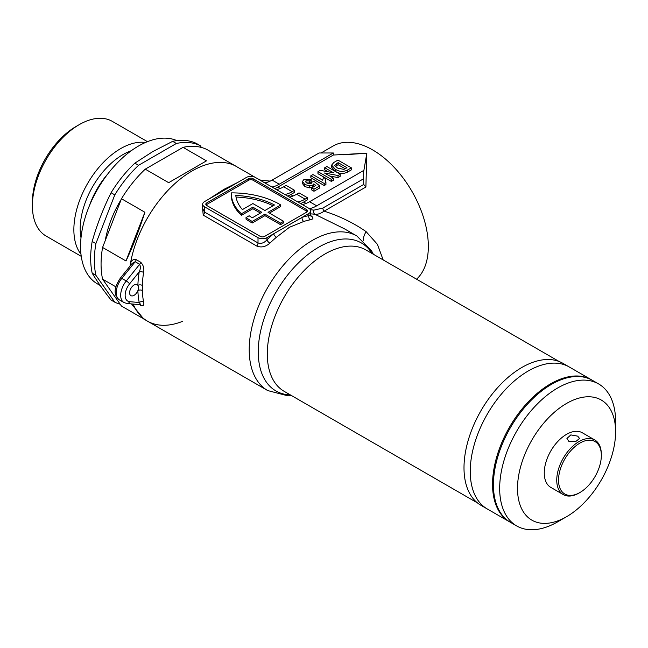 <?xml version="1.0" encoding="UTF-8"?>
<svg xmlns="http://www.w3.org/2000/svg" width="648" height="648" viewBox="0 0 648 648"><rect width="100%" height="100%" fill="white"/><g stroke="black" fill="none" stroke-linecap="round" stroke-linejoin="round"><path stroke-width="0.97" d="M143.621 302.033C144.35 305.257 143.37 306.358 140.673 305.338A3.151 1.823 120 0 0 140.268 304.698L127.089 303.523L123.946 302.543A15.763 9.104 -60 0 1 126.255 280.965L139.66 264.295C140.689 266.628 140.535 269.155 139.215 271.877L129.6 283.84A12.612 7.282 120 0 0 129.6 301.668L139.215 302.527A92.38 53.33 -60 0 1 137.886 290.604A6.302 3.637 120 0 0 137.886 285.331A6.302 3.637 120 0 0 137.214 284.715A6.302 3.637 120 0 0 134.055 285.031A6.302 3.637 120 0 0 129.94 290.588A6.302 3.637 120 0 0 130.904 295.642A6.302 3.637 120 0 0 134.055 295.326A6.302 3.637 120 0 0 137.886 290.604A3.151 1.879 178.2 0 1 142.349 290.515A89.222 51.516 120 0 0 143.621 302.033A3.151 2.155 -11.3 0 0 139.215 302.527C140.535 304.139 140.689 304.779 139.66 304.455M251.019 222.321A67.473 38.953 180 0 1 246.029 219.097L246.029 217.55A67.473 38.953 180 0 0 251.019 220.774A67.473 38.953 180 0 0 252.218 221.446L252.218 222.993A67.473 38.953 180 0 1 251.019 222.321M416.551 279.191A78.821 45.506 -120 0 0 428.336 246.418A78.821 45.506 -120 0 0 393.927 167.095A78.821 45.506 -120 0 0 333.194 145.978L321.076 152.977M343.74 154.815L366.833 153.212L365.893 187.029L324.138 211.135C339.787 216.213 353.768 223.042 366.079 231.62L377.403 244.32L383.171 259.913M310.684 210.892L310.684 215.168L308.837 215.654A92.38 53.33 -60 0 0 302.073 217.372L308.837 213.467A6.302 3.637 0 0 0 310.684 210.892A6.302 3.637 0 0 0 308.837 208.316L255.336 177.431A6.302 3.637 0 0 0 246.418 177.431L204.509 201.625A6.302 3.637 0 0 0 202.662 204.201A6.302 3.637 0 0 0 204.509 206.777L258.009 237.662A6.302 3.637 0 0 0 266.927 237.662L302.073 217.372A3.151 2.171 -107.8 0 0 303.823 221.454L289.478 227.254L276.404 237.281A89.222 51.516 120 0 0 269.876 243.162C265.631 246.872 261.249 247.828 256.721 246.021L203.221 215.136L202.298 205.294M209.579 198.701A3.151 1.385 50.2 0 1 209.523 198.669L223.868 189.378L236.941 182.841A89.222 51.516 -60 0 1 237.176 182.76M192.019 170.991A89.222 51.516 120 0 0 130.248 264.708A89.222 51.516 120 0 0 130.029 266.085A89.222 51.516 120 0 1 192.019 170.991A89.222 51.516 120 0 1 236.633 166.577A89.222 51.516 120 0 0 192.019 170.991M143.621 272.427A89.222 51.516 120 0 0 142.349 285.42A3.151 1.758 -178.3 0 0 137.886 285.331A92.38 53.33 -60 0 1 139.215 271.877A3.151 1.409 -170.8 0 1 143.621 272.427C144.35 268.361 143.362 264.959 140.673 262.238A3.151 1.823 120 0 1 139.66 264.295L135.197 261.719L121.8 278.389A15.763 9.104 120 0 0 119.491 299.967C111.837 293.811 115.66 285.209 120.455 278L132.216 263.372L135.197 261.719A3.151 1.823 120 0 0 136.21 259.662C132.962 258.965 130.969 260.642 130.248 264.708A3.151 1.409 9.2 0 1 130.807 265.121M142.349 285.42L142.349 290.515M373.378 254.259L371.596 250.898L356.91 236.018A89.222 51.516 -60 0 0 312.304 240.432A89.222 51.516 -60 0 0 254.016 319.059A89.222 51.516 -60 0 0 267.689 390.558L147.412 321.116A89.222 51.516 120 0 1 133.164 304.066A89.222 51.516 120 0 0 147.412 321.116A89.222 51.516 120 0 0 182.477 321.368M356.91 236.018L344.323 228.752L314.936 214.294A89.222 51.516 120 0 0 310.684 213.897M310.125 215.193C313.81 217.477 313.891 219.008 310.351 219.794A89.222 51.516 120 0 0 303.823 221.454M310.846 175.754L310.846 177.819L324.219 185.539L325.936 184.55L325.936 182.493L324.219 183.481L310.846 175.754L312.927 174.555L322.647 180.168L323.522 177.463L325.782 178.767L325.191 180.671L325.936 182.493M325.369 181.61L325.782 178.767M331.598 165.135L331.598 167.192L335.291 171.266C339.066 173.794 343.059 174.118 347.271 172.23L351.321 169.889L351.321 167.832L347.271 170.173C343.059 172.052 339.066 171.736 335.291 169.209L331.598 165.135L333.777 162.518L337.94 160.113L351.321 167.832M300.607 203.561A31.525 18.201 120 0 0 303.661 202.038L307.5 199.827L307.5 197.762L305.111 199.147A31.525 18.201 -60 0 1 297.796 201.941M363.682 171.599L366.833 153.212L333.364 155.034L333.364 152.977L319.091 152.977L272.12 180.095L279.248 184.218L333.364 152.977M274.744 188.633A31.525 18.201 120 0 0 277.806 187.11L333.364 155.034M287.671 196.101A31.525 18.201 120 0 0 290.733 194.578L294.573 192.359L294.573 190.301L292.183 191.678A31.525 18.201 -60 0 1 284.869 194.481M329.743 176.037L338.021 177.568L338.021 175.511L324.494 173.008L333.428 178.168L333.428 180.225L331.339 181.424L317.966 173.704L317.966 171.647L320.217 170.343L333.469 172.773L324.745 167.735L324.745 169.792L328.244 171.809M338.021 177.568L340.2 176.313L340.2 174.255L338.021 175.511M304.803 186.567L304.803 184.502L302.438 181.481L302.438 183.538L304.803 186.567L309.461 187.863L312.806 187.118L313.818 185.944L314.353 186.365M306.002 182.817L309.452 183.028L311.194 181.626L311.194 179.569L309.452 180.97L306.002 180.76L305.483 181.513L307.014 183.173L311.113 183.627L311.891 182.169L313.972 181.375L319.707 185.887L313.972 189.2L311.712 187.896L315.86 185.498L313.818 183.886L312.806 185.053L309.461 185.806L304.803 184.502M311.712 187.896L311.712 189.953L313.972 191.257L319.707 187.944L319.707 185.887M259.054 179.577L206.834 149.461A89.222 51.516 120 0 0 183.06 147.339L206.469 160.85L168.658 182.679L145.249 169.16A89.222 51.516 120 0 0 121.476 198.742L144.885 212.252L125.987 260.974C132.799 246.661 139.101 230.421 144.885 212.252M310.384 209.774A92.38 53.33 -60 0 1 313.899 210.138L322.85 208.057L363.706 184.469L363.682 170.481L309.566 201.722L316.702 205.837L363.682 178.718M264.805 182.898A31.525 18.201 120 0 0 272.12 180.095M279.248 184.218A31.525 18.201 -60 0 1 271.941 187.013M276.396 189.589A31.525 18.201 120 0 0 283.711 186.786L286.1 185.409L294.573 190.301M316.702 205.837A31.525 18.201 -60 0 1 309.339 208.648M289.324 197.049A31.525 18.201 120 0 0 296.638 194.254L299.028 192.877L307.5 197.762M302.26 204.517A31.525 18.201 120 0 0 309.566 201.722M260.237 236.374A3.151 1.823 0 0 0 264.7 236.374L306.609 212.18A3.151 1.823 0 0 0 307.533 210.892A3.151 1.823 0 0 0 306.609 209.604L253.109 178.718A3.151 1.823 0 0 0 248.646 178.718L206.736 202.913A3.151 1.823 0 0 0 205.813 204.201A3.151 1.823 0 0 0 206.736 205.489L260.237 236.374M202.662 208.47L204.509 212.058L204.509 206.777M203.221 215.136A3.151 1.823 -60 0 0 204.509 212.058L258.009 242.951C261.225 243.964 264.198 242.927 266.927 239.849A3.151 1.142 -134.1 0 0 269.876 243.162M307.233 211.661A3.151 1.823 0 0 0 306.609 211.151L253.109 180.257A3.151 1.823 0 0 0 248.646 180.257L206.736 204.46A3.151 1.823 0 0 0 206.113 204.971M260.464 213.079L252.882 208.705L241.412 215.33L241.412 213.783A67.473 38.953 180 0 1 231.255 193.226A67.473 38.953 180 0 1 231.255 192.877A67.473 38.953 0 0 1 280.754 204.971L268.045 212.309L283.646 221.316L280.527 223.123L264.919 214.107L252.218 221.446M241.412 215.33A67.473 38.953 180 0 1 231.255 194.773L231.255 193.226M252.882 208.705L252.882 207.158L241.412 213.783M246.029 217.55L249.172 215.744A63.059 36.401 180 0 0 252.242 217.825L261.8 212.309L252.882 207.158M283.646 221.316L283.646 222.863L280.527 224.662L264.919 215.654L252.218 222.993M264.919 215.654L264.919 214.107M280.527 224.662L280.527 223.123M269.382 213.079L280.754 206.518L280.754 204.971M242.409 209.604A63.059 36.401 180 0 1 235.791 195.494A63.059 36.401 0 0 1 274.485 204.987L264.919 210.503L252.882 203.553L242.409 209.604M273.067 205.805A63.059 36.401 0 0 0 236.018 197.041M366.079 231.62A18.914 7.031 -48.5 0 0 363.293 240.635M322.85 208.057A3.151 1.823 -120 0 0 324.138 211.135C320.792 213.508 317.723 214.561 314.936 214.294A3.151 2.511 -81.3 0 1 313.899 210.138M266.927 237.662L266.927 239.849A92.38 53.33 -60 0 1 273.691 233.758A3.151 1.385 -129.8 0 0 276.404 237.281M308.837 213.467L308.837 215.654A3.151 2.309 -100.5 0 0 310.351 219.794M363.706 184.469L365.893 187.029M335.291 171.266L335.291 169.209M335.219 166.447L338.118 164.681L338.118 162.616L334.627 165.386L337.478 168.067L343.853 169.395L346.98 167.735L338.118 162.616M338.118 164.681L345.182 168.755M331.339 181.424L331.339 179.366L317.966 171.647M333.428 178.168L331.339 179.366M324.745 167.735L326.827 166.528L340.2 174.255M324.219 185.539L324.219 183.481M302.438 181.481L303.872 179.577L311.194 179.569M309.461 187.863L309.461 185.806M312.806 187.118L312.806 185.053M313.818 185.944L313.818 183.886M313.972 191.257L313.972 189.2M306.002 182.461L306.002 180.76M309.452 183.028L309.452 180.97M105.251 240.562A75.67 43.683 -60 0 1 121.249 199.325M32.4 205.748L32.4 202.144A61.795 35.681 -60 0 1 76.091 126.457L79.218 124.659A66.209 38.224 120 0 0 32.4 205.748A66.209 38.224 120 0 0 46.113 236.058L81.251 256.341M145.484 142.487A66.209 38.224 120 0 0 120.682 148.595A66.209 38.224 120 0 0 79.736 200.078A66.209 38.224 120 0 0 80.976 254.219M172.66 141.337A89.222 51.516 120 0 1 196.433 143.459L200.143 145.597A89.222 51.516 -60 0 0 176.369 143.475L172.66 141.337L152.701 151.64L134.857 163.158A89.222 51.516 120 0 0 111.083 192.739C103.38 208.17 97.079 224.411 92.178 241.453A89.222 51.516 120 0 0 92.178 273.156C97.079 281.313 103.38 290.272 111.083 300.048L114.793 302.187A89.222 51.516 -60 0 0 120.163 304.187M176.864 140.624A81.972 47.328 120 0 0 138.518 146.019A81.972 47.328 120 0 0 84.969 218.255A81.972 47.328 120 0 0 97.532 283.946L100.238 285.501M115.935 286.87L102.578 279.158A89.222 51.516 120 0 1 102.578 247.455L125.987 260.974M147.412 321.116L143.702 318.97L131.495 303.92M102.578 279.158L121.476 306.05L142.487 318.176M92.178 241.453L95.888 243.599A89.222 51.516 -60 0 0 95.888 275.295L92.178 273.156M134.857 163.158L138.567 165.305A89.222 51.516 -60 0 0 114.793 194.878L111.083 192.739M176.369 143.475L138.567 165.305M145.249 169.16L183.06 147.339M114.793 194.878L95.888 243.599M102.578 247.455L121.476 198.742M95.888 275.295L114.793 302.187M201.455 147.461L200.143 145.597M147.452 141.661L112.323 121.379A66.209 38.224 120 0 0 79.218 124.659L76.091 126.457M568.782 441.288L566.935 438.453L570.831 434.905L577.7 436.145L579.547 438.453L575.651 441.636L568.782 441.288M566.555 516.715L557.636 521.859A81.972 47.328 -60 0 1 516.65 525.917A81.972 47.328 -60 0 1 499.673 488.398A81.972 47.328 -60 0 1 535.459 405.899A81.972 47.328 -60 0 1 598.622 383.94A81.972 47.328 -60 0 1 615.6 421.467L615.6 431.762A69.36 40.046 -60 0 1 566.555 516.715A69.36 40.046 -60 0 1 517.509 488.398A69.36 40.046 -60 0 1 566.555 403.445A69.36 40.046 -60 0 1 615.6 431.762M598.622 383.94L592.377 380.336A81.972 47.328 120 0 0 529.214 402.295A81.972 47.328 120 0 0 493.428 484.793A81.972 47.328 120 0 0 510.405 522.312L516.65 525.917M579.928 492.512L579.037 493.031A31.525 18.201 -60 0 1 563.274 494.586A31.525 18.201 -60 0 1 556.745 480.16A31.525 18.201 -60 0 1 570.507 448.432A31.525 18.201 -60 0 1 594.799 439.984A31.525 18.201 -60 0 1 601.336 454.418L601.336 455.447A30.27 17.472 -60 0 1 579.928 492.512A30.27 17.472 -60 0 1 558.527 480.16A30.27 17.472 -60 0 1 579.928 443.086A30.27 17.472 -60 0 1 601.336 455.447M563.274 494.586L550.792 487.385A31.525 18.201 -60 0 1 544.263 472.951A31.525 18.201 -60 0 1 558.025 441.223A31.525 18.201 -60 0 1 582.317 432.775L594.799 439.984M509.514 521.802L487.223 508.931A81.972 47.328 -60 0 1 470.245 471.404A81.972 47.328 -60 0 1 506.031 388.913A81.972 47.328 -60 0 1 569.195 366.946A81.972 47.328 120 0 0 528.209 371.012A81.972 47.328 120 0 0 474.66 443.248A81.972 47.328 120 0 0 487.223 508.931L480.978 505.327A81.972 47.328 -60 0 1 464 467.799A81.972 47.328 -60 0 1 499.786 385.309A81.972 47.328 -60 0 1 562.95 363.342L591.486 379.817A81.972 47.328 120 0 0 550.5 383.883A81.972 47.328 120 0 0 496.951 456.119A81.972 47.328 120 0 0 509.514 521.802A81.972 47.328 120 0 0 509.968 522.053M591.932 380.084A81.972 47.328 120 0 0 591.486 379.817M372.074 253.506A85.439 49.329 120 0 0 318.67 247.204A85.439 49.329 120 0 0 260.034 334.004A85.439 49.329 120 0 0 290.417 394.94M559.208 361.544L365.869 249.926A81.656 47.142 120 0 0 325.037 253.967A81.656 47.142 120 0 0 271.69 325.928A81.656 47.142 120 0 0 284.213 391.36L477.544 502.978M136.21 259.662L140.673 262.238M140.673 305.338L139.442 304.625M303.661 202.038L306.059 203.423M277.806 187.11L280.203 188.495M290.733 194.578L293.131 195.963M283.711 186.786L292.183 191.678M296.638 194.254L305.111 199.147M256.721 246.021A3.151 1.823 -60 0 0 258.009 242.951L258.009 237.662M206.736 204.46L206.736 202.913M248.646 180.257L248.646 178.718M253.109 180.257L253.109 178.718M306.609 211.151L306.609 209.604M129.6 283.84A3.151 0.664 38.8 0 0 126.255 280.965L121.8 278.389A3.151 0.664 38.8 0 0 120.455 278M127.089 303.523A3.151 2.487 -84.9 0 0 129.6 301.668M347.271 172.23L347.271 170.173M336.336 165.702L336.336 163.644M107.738 174.012A58.012 33.494 120 0 0 89.4 205.764M131.293 150.717A60.531 34.952 120 0 0 122.999 154.572A60.531 34.952 120 0 0 81.008 237.816M267.689 390.558L287.89 395.839L291.721 395.693M202.662 208.478L202.662 204.201M270.24 181.092L260.95 180.306L258.244 179.051M310.684 215.168L310.927 216.092L310.254 215.525M123.946 302.543L119.491 299.967"/></g></svg>
